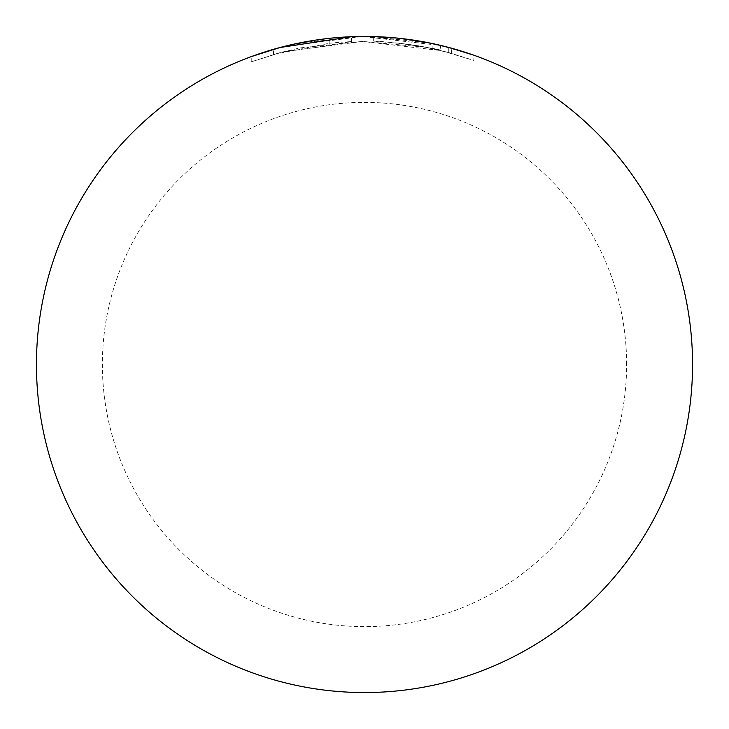<?xml version="1.0" encoding="UTF-8"?>
<svg xmlns="http://www.w3.org/2000/svg" width="729" height="729" viewBox="0 0 729 729"><rect width="100%" height="100%" fill="white"/><g stroke="black" fill="none" stroke-linecap="round" stroke-linejoin="round"><path stroke-width="0.55" stroke-dasharray="3.65 2.73" d="M626.621 364.5A262.121 262.121 0 0 0 364.5 102.379A262.121 262.121 0 0 0 102.379 364.5A262.121 262.121 0 0 0 364.5 626.621A262.121 262.121 0 0 0 626.621 364.5M692.55 364.5A328.05 328.05 0 0 0 364.5 36.45A328.05 328.05 0 0 0 36.45 364.5A328.05 328.05 0 0 0 364.5 692.55A328.05 328.05 0 0 0 692.55 364.5M448.727 47.449L432.889 43.658L432.889 48.688L448.727 52.543L448.727 47.449M451.597 53.326L451.597 48.223L425.472 42.173L362.486 36.496L299.537 42.956L273.493 49.326L288.793 45.307L329.153 38.364L329.153 43.312L273.493 54.447L299.564 47.968L362.486 41.416L425.517 47.194L451.597 53.326L432.889 48.688M251.241 56.589L283.818 46.538L362.441 36.514L441.245 45.562L473.859 55.213L473.859 60.434L441.182 50.611L362.395 41.435L283.754 51.631L251.241 61.837L280.1 52.588L351.414 41.635A323.129 323.129 0 0 0 329.153 43.312L329.153 38.364M440.462 50.429C442.439 48.743 372.027 39.366 373.676 41.498C396.002 42.391 415.767 44.797 432.99 48.715L417.152 45.69L417.152 40.706L395.938 37.963L426.255 42.318L440.462 45.362A328.05 328.05 0 0 0 418.2 40.879L418.2 45.863A323.129 323.129 0 0 1 440.462 50.429L440.462 45.362M432.99 48.715L432.99 43.676L373.676 36.578L373.676 41.498L373.676 36.578M417.152 45.69L395.938 42.902L395.938 37.963L395.938 42.902L418.2 45.863M351.414 41.635L351.414 36.714L351.414 41.635M448.727 52.543L473.859 60.434M273.493 54.447L273.493 49.326M251.232 61.837L251.232 56.625"/><path stroke-width="1.09" d="M692.55 364.5A328.05 328.05 0 0 1 364.5 692.55A328.05 328.05 0 0 1 36.45 364.5A328.05 328.05 0 0 1 364.5 36.45A328.05 328.05 0 0 1 692.55 364.5M432.889 43.658L451.597 48.223M329.153 38.364A328.05 328.05 0 0 1 351.414 36.714L280 47.513L251.232 56.625M473.859 55.213L448.727 47.449M418.2 40.879L432.99 43.676M373.676 36.578L395.938 37.972L417.152 40.706"/></g></svg>
